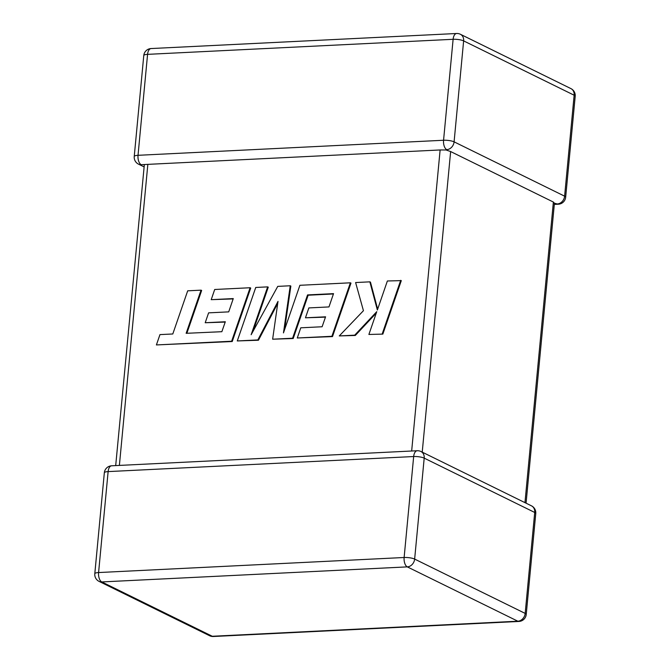 <?xml version="1.0" encoding="UTF-8"?>
<svg xmlns="http://www.w3.org/2000/svg" width="670" height="670" viewBox="0 0 670 670"><rect width="100%" height="100%" fill="white"/><g stroke="black" fill="none" stroke-linecap="round" stroke-linejoin="round"><path stroke-width="1" d="M554.308 204.4L558.353 204.208A7.722 3.945 -92.8 0 1 557.273 203.965L554.216 203.178L553.378 202.055L450.642 151.554L422.226 452.149M456.622 33.5A7.722 3.945 87.2 0 0 453.113 39.296A7.722 1.809 -174.6 0 1 463.632 40.887L454.093 141.839L564.609 196.168L574.148 95.215L463.632 40.887A7.722 6.39 116.2 0 0 460.407 34.279A7.722 7.722 0 0 0 456.622 33.5L151.085 48.55A7.722 3.945 -92.8 0 0 147.576 54.354A7.722 1.809 -174.6 0 0 143.774 55.535L134.234 156.495A7.722 1.809 -174.6 0 1 138.028 155.306L443.565 140.256L453.113 39.296L147.576 54.354L138.028 155.306A7.722 3.945 -92.8 0 0 141.211 164.694L440.123 149.963L445.977 149.971L450.642 151.554M115.692 465.6L144.326 164.828M201.042 290.16L187.692 290.822L172.793 333.978L159.963 334.606L156.403 344.933L231.636 341.231L250.111 287.74L214.702 289.49L211.218 299.666L233.277 298.577L228.713 311.868L208.605 312.856L205.204 322.739L225.321 321.751L221.854 331.7L186.143 333.317L201.042 290.16L201.653 290.453L186.863 333.283M156.403 344.933L232.239 341.524L250.714 288.041L250.111 287.74M231.636 341.231L232.239 341.524M211.218 299.666L233.168 298.912M205.204 322.739L225.204 322.086M237.28 340.946L257.841 339.933L278.008 301.383L272.64 339.204L292.597 338.224L307.555 294.917L333.534 293.636L328.97 306.927L308.862 307.915L305.461 317.806L325.578 316.809L322.111 326.759L300.763 327.814L297.279 337.99L331.901 336.29L350.377 282.807L299.892 285.294L283.46 332.906L290.244 285.763L277.748 286.383L251.149 334.724L267.657 286.877L255.747 287.464L237.28 340.946L258.444 340.234L277.732 303.376M257.841 339.933L258.444 340.234M272.64 339.204L293.2 338.517L308.158 295.21L333.417 293.971M292.597 338.224L293.2 338.517M307.555 294.917L308.158 295.21M305.461 317.806L325.461 317.144M297.279 337.99L332.504 336.583L350.979 283.1L350.377 282.807M331.901 336.29L332.504 336.583M284.574 329.69L290.847 286.065L290.244 285.763M253.042 331.281L268.26 287.179L267.657 286.877M369.865 281.844L355.611 282.547L363.442 310.704L339.28 335.921L354.706 335.168L376.758 311.659L368.894 334.464L382.846 334.104L401.305 280.621L387.377 280.981L377.369 310.017L369.865 281.844L370.468 282.137L377.671 309.163M382.243 333.811L400.702 280.328M339.28 335.921L355.309 335.461L376.239 313.141M354.706 335.168L355.309 335.461M368.894 334.464L382.846 334.104M524.962 502.642L553.378 202.055M414.646 559.082L525.171 613.41L534.71 512.458L424.194 458.129L414.646 559.082A7.722 6.39 116.2 0 1 407.31 566.879L101.773 581.937L212.29 636.266L517.826 621.207L407.31 566.879A7.722 3.945 87.2 0 1 404.127 557.499L413.666 456.538L108.13 471.596L98.591 572.548L404.127 557.499A7.722 1.809 5.4 0 1 414.646 559.082M147.844 164.368L119.386 465.416M411.665 451.01L440.123 149.963M454.093 141.839A7.722 1.809 -174.6 0 0 443.565 140.256A7.722 3.945 87.2 0 0 446.756 149.636A7.722 6.39 116.2 0 0 454.093 141.839M570.924 88.608A7.722 6.39 116.2 0 1 574.148 95.215A7.722 1.809 -174.6 0 1 575.203 96.262A7.722 7.722 0 0 0 570.924 88.608L460.407 34.279M141.211 164.694A7.722 6.39 116.2 0 1 138.514 164.15A7.722 7.722 0 0 1 134.234 156.495M575.203 96.262L565.664 197.223A7.722 1.809 -174.6 0 0 564.609 196.168A7.722 6.39 116.2 0 1 557.273 203.965M99.076 581.393A7.722 6.39 116.2 0 0 101.773 581.937A7.722 3.945 -92.8 0 1 98.591 572.548A7.722 1.809 5.4 0 0 94.797 573.738A7.722 7.722 0 0 0 99.076 581.393L209.593 635.721A7.722 7.722 0 0 0 213.378 636.5A7.722 3.945 -92.8 0 1 212.29 636.266A7.722 6.39 116.2 0 1 209.593 635.721M111.647 465.792A7.722 7.722 0 0 0 104.336 472.777A7.722 1.809 5.4 0 1 108.13 471.596A7.722 3.945 -92.8 0 1 111.647 465.792L417.184 450.743A7.722 3.945 87.2 0 0 413.666 456.538A7.722 1.809 5.4 0 1 424.194 458.129A7.722 6.39 116.2 0 0 420.969 451.521A7.722 7.722 0 0 0 417.184 450.743M517.826 621.207A7.722 3.945 87.2 0 0 518.915 621.45A7.722 7.722 0 0 0 526.226 614.465A7.722 1.809 5.4 0 0 525.171 613.41A7.722 6.39 116.2 0 1 517.826 621.207M420.969 451.521L531.486 505.85A7.722 6.39 116.2 0 1 534.71 512.458A7.722 1.809 5.4 0 1 535.766 513.505L526.226 614.465M151.085 48.55A7.722 7.722 0 0 0 143.774 55.535M143.933 166.813L138.514 164.15M558.353 204.208A7.722 7.722 0 0 0 565.664 197.223M104.336 472.777L94.797 573.738M213.378 636.5L518.915 621.45M535.766 513.505A7.722 7.722 0 0 0 531.486 505.85M526.067 503.187L554.442 203.027"/></g></svg>
